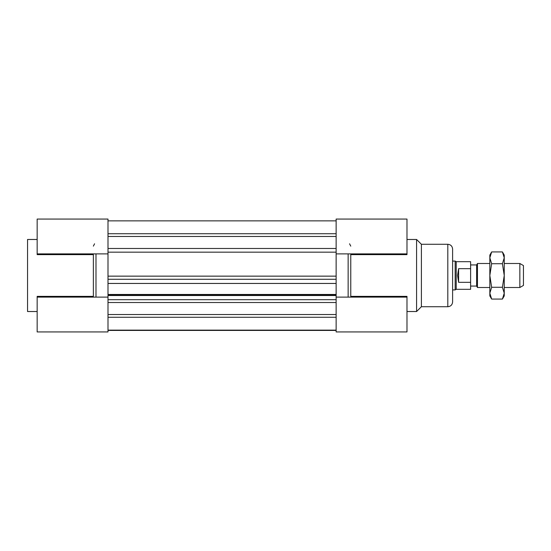<?xml version="1.0" encoding="UTF-8"?>
<svg xmlns="http://www.w3.org/2000/svg" width="551" height="551" viewBox="0 0 551 551"><rect width="100%" height="100%" fill="white"/><g stroke="black" fill="none" stroke-linecap="round" stroke-linejoin="round"><path stroke-width="0.83" d="M406.982 253.887L336.138 253.887L336.138 331.936L406.982 331.936L406.982 296.369L350.767 296.369L350.767 254.631L406.982 254.631L406.982 219.064L336.138 219.064L336.138 276.141L107.996 276.141L107.996 219.064L37.158 219.064L37.158 254.631L93.367 254.631L93.367 296.369L37.158 296.369L37.158 331.936L107.996 331.936L107.996 253.887L37.158 253.887M107.996 317.273L336.138 317.273M336.138 330.132L107.996 330.132M107.996 314.525L336.138 314.525M107.996 236.475L336.138 236.475M107.996 233.727L336.138 233.727M107.996 220.868L336.138 220.868M107.996 330.428L336.138 330.428M107.996 299.689L336.138 299.689M107.996 295.515L336.138 295.515M107.996 294.895L336.138 294.895M107.996 294.468L336.138 294.468M107.996 283.455L336.138 283.455M107.996 279.281L336.138 279.281M452.605 249.086L452.605 301.914C452.323 304.834 450.718 306.432 447.805 306.721L447.805 244.279C450.725 244.568 452.323 246.166 452.605 249.086M447.805 244.279L421.391 244.279L421.391 306.721L447.805 306.721M421.391 244.279L416.584 239.478L416.584 311.522L421.391 306.721M348.142 253.887L348.142 297.113M350.767 246.139A4848.49 3428.398 -0 0 0 349.568 243.79M406.982 239.478L416.584 239.478M363.991 331.936L369.755 331.936M37.158 311.522L27.55 311.522L27.55 239.478L37.158 239.478M95.991 297.113L95.991 253.887M94.565 243.79A4848.49 3428.398 -0 0 0 93.367 246.139M74.378 331.936L80.143 331.936M470.616 282.319L458.611 282.319L457.571 275.5L458.611 268.681L470.616 268.681L470.616 289.309L456.207 289.309L455.167 289.909L455.167 261.091L452.605 261.091M456.207 289.309L456.207 261.691L455.167 261.091M470.616 268.681L470.616 261.691L456.207 261.691M470.616 286.065L476.622 286.065L476.622 264.935L470.616 264.935M458.611 268.681L458.611 282.319M476.622 264.935L477.455 263.495L477.455 287.505L476.622 286.065M519.848 287.505L523.45 285.425L523.45 265.575L519.848 263.495L519.848 287.505L504.241 287.505M504.241 293.18L504.241 295.915L502.416 299.069L504.241 293.18L502.416 287.285L504.241 275.5L504.241 293.18M502.416 251.931L504.241 255.085L504.241 275.5L502.416 263.715L504.241 257.82L502.416 251.931L491.65 251.931L489.832 257.82L491.65 263.715L502.416 263.715M491.65 263.715L489.832 275.5L491.65 287.285L502.416 287.285M491.65 287.285L489.832 293.18L491.65 299.069L502.416 299.069M491.65 299.069L489.832 295.915L489.832 255.085L491.65 251.931M107.996 252.165L336.138 252.165M336.138 302.52L107.996 302.52M336.138 248.48L107.996 248.48M336.138 297.113L406.982 297.113M406.982 311.522L416.584 311.522M107.996 297.113L37.158 297.113M455.167 289.909L452.605 289.909M519.848 263.495L504.241 263.495M489.832 263.495L477.455 263.495M489.832 287.505L477.455 287.505"/></g></svg>
